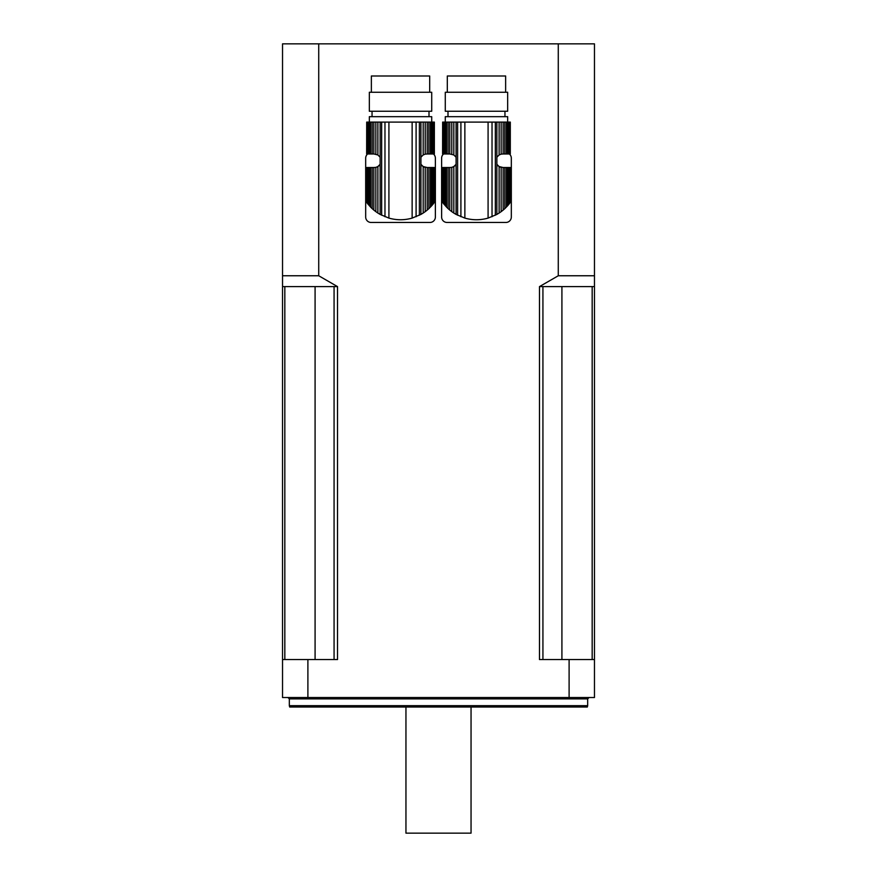 <?xml version="1.0" encoding="UTF-8"?>
<svg xmlns="http://www.w3.org/2000/svg" width="877" height="877" viewBox="0 0 877 877"><rect width="100%" height="100%" fill="white"/><g stroke="black" fill="none" stroke-linecap="round" stroke-linejoin="round"><path stroke-width="1.32" d="M369.392 205.788L369.392 167.529L370.62 167.529L370.62 207.104L367.54 203.563L368.307 204.516L368.307 167.529L366.97 167.529L366.696 202.423L367.54 203.563L367.54 167.529M366.641 202.346L366.696 167.529L366.97 202.806M369.392 167.529L368.307 167.529M370.62 207.104L372.188 208.638L372.188 167.529L370.62 167.529M372.188 208.638L373.843 210.096L373.843 167.529L372.188 167.529M373.843 210.096L375.849 211.653L375.849 167.364L373.843 167.529M366.696 122.1L366.641 153.968L366.696 122.1L366.97 153.968L367.54 153.968L367.54 122.1L368.307 122.1L368.307 153.968L369.392 153.968L369.392 122.1L370.62 122.1L370.62 153.968L372.188 153.968L372.188 122.1L373.843 122.1L373.843 153.968L377.877 154.955L380.136 157.213L380.136 164.295L377.877 166.553L377.877 213.056L375.849 211.653M377.877 166.553L375.849 167.364M377.877 213.056L380.136 214.426L380.136 164.295A6.786 6.786 0 0 1 375.499 167.441L375.499 167.441M425.553 167.441L425.553 167.441A6.786 6.786 0 0 1 420.916 164.295L420.916 157.213L423.185 154.955L423.185 122.1L373.843 122.1M401.984 219.71A32.142 32.142 0 0 1 399.068 219.71M428.864 208.638L431.659 205.788L431.659 167.529L428.864 167.529L428.864 208.638L427.209 210.096L427.209 167.529L423.185 166.553L420.916 164.295L420.916 214.426L423.185 213.056L423.185 166.553M430.432 207.104L430.432 167.529M431.659 205.788L432.745 204.516L432.745 167.529L431.659 167.529M433.512 167.529L434.082 167.529L434.356 202.423L432.745 204.516L433.512 203.563L433.512 167.529L432.745 167.529M434.082 202.806L434.082 167.529M434.411 202.346L434.356 167.529M425.213 167.364L425.213 211.653L423.185 213.056M425.213 211.653L427.209 210.096M427.209 167.529L428.864 167.529M431.714 122.1L431.714 116.674L369.338 116.674L369.338 122.1M430.432 153.968L430.432 122.1L431.659 122.1L431.659 153.968L428.864 153.968L428.864 122.1L423.185 122.1M431.659 153.968L432.745 153.968L432.745 122.1L431.659 122.1M432.745 122.1L433.512 122.1L433.512 153.968L432.756 153.968M433.512 153.968L434.082 153.968L434.082 122.1L433.512 122.1M434.082 122.1L434.082 153.968M434.356 153.968L434.356 122.1M367.54 122.1L366.97 122.1M368.307 153.968L367.54 153.968M369.392 122.1L368.307 122.1M370.62 153.968L369.392 153.968M372.188 122.1L370.62 122.1M373.843 153.968L372.188 153.968M375.849 154.144L375.849 122.1M377.877 154.955L377.877 122.1M420.916 214.426L412.135 218.099C404.396 220.291 396.656 220.291 388.917 218.099L380.136 214.426M423.185 154.955L425.213 154.144L425.213 122.1M425.213 154.144L427.209 153.968L427.209 122.1M428.864 153.968L427.209 153.968M430.432 122.1L428.864 122.1M431.714 111.247L369.338 111.247L369.338 92.26L431.714 92.26L431.714 111.247M371.366 92.26L371.366 75.992L429.686 75.992L429.686 92.26M433.381 153.968A5.426 5.426 0 0 1 435.376 158.178L435.376 217.036A5.426 5.426 0 0 1 429.96 222.462L371.103 222.462A5.426 5.426 0 0 1 365.676 217.036L365.676 158.178A5.426 5.426 0 0 1 367.671 153.968M445.341 205.788L445.341 167.529L446.568 167.529L446.568 207.104L443.488 203.563L444.255 204.516L444.255 167.529L442.918 167.529L442.644 202.423L443.488 203.563L443.488 167.529M442.589 202.346L442.644 167.529L442.918 202.806M445.341 167.529L444.255 167.529M446.568 207.104L448.136 208.638L448.136 167.529L446.568 167.529M448.136 208.638L449.791 210.096L449.791 167.529L448.136 167.529M449.791 210.096L451.787 211.653L451.787 167.364L449.791 167.529M442.644 122.1L442.589 153.968L442.644 122.1L442.918 153.968L443.488 153.968L443.488 122.1L444.255 122.1L444.255 153.968L445.341 153.968L445.341 122.1L446.568 122.1L446.568 153.968L448.136 153.968L448.136 122.1L449.791 122.1L449.791 153.968L453.815 154.955L456.084 157.213L456.084 164.295L453.815 166.553L453.815 213.056L451.787 211.653M453.815 166.553L451.787 167.364M453.815 213.056L456.084 214.426L456.084 164.295A6.786 6.786 0 0 1 451.447 167.441L451.447 167.441M501.501 167.441L501.501 167.441A6.786 6.786 0 0 1 496.864 164.295L496.864 157.213L499.123 154.955L499.123 122.1L449.791 122.1M477.932 219.71A32.142 32.142 0 0 1 475.016 219.71M504.812 208.638L507.608 205.788L507.608 167.529L504.812 167.529L504.812 208.638L503.157 210.096L503.157 167.529L499.123 166.553L496.864 164.295L496.864 214.426L499.123 213.056L499.123 166.553M506.38 207.104L506.38 167.529M507.608 205.788L508.693 204.516L508.693 167.529L507.608 167.529M509.46 167.529L510.03 167.529L510.304 202.423L508.693 204.516L509.46 203.563L509.46 167.529L508.693 167.529M510.03 202.806L510.03 167.529M510.359 202.346L510.304 167.529M501.151 167.364L501.151 211.653L499.123 213.056M501.151 211.653L503.157 210.096M503.157 167.529L504.812 167.529M507.662 122.1L507.662 116.674L445.286 116.674L445.286 122.1M506.38 153.968L506.38 122.1L507.608 122.1L507.608 153.968L504.812 153.968L504.812 122.1L499.123 122.1M507.608 153.968L508.693 153.968L508.693 122.1L507.608 122.1M508.693 122.1L509.46 122.1L509.46 153.968L508.693 153.968M509.46 153.968L510.03 153.968L510.03 122.1L509.46 122.1M510.03 122.1L510.03 153.968M510.304 153.968L510.304 122.1M443.488 122.1L442.918 122.1M444.255 153.968L443.488 153.968M445.341 122.1L444.255 122.1M446.568 153.968L445.341 153.968M448.136 122.1L446.568 122.1M449.791 153.968L448.136 153.968M451.787 154.144L451.787 122.1M453.815 154.955L453.815 122.1M496.864 214.426L488.083 218.099C480.344 220.291 472.593 220.291 464.865 218.099L456.084 214.426M499.123 154.955L501.151 154.144L501.151 122.1M501.151 154.144L503.157 153.968L503.157 122.1M504.812 153.968L503.157 153.968M506.38 122.1L504.812 122.1M507.662 111.247L445.286 111.247L445.286 92.26L507.662 92.26L507.662 111.247M447.314 92.26L447.314 75.992L505.634 75.992L505.634 92.26M509.329 153.968A5.426 5.426 0 0 1 511.324 158.178L511.324 217.036A5.426 5.426 0 0 1 505.897 222.462L447.04 222.462A5.426 5.426 0 0 1 441.624 217.036L441.624 158.178A5.426 5.426 0 0 1 443.619 153.968M318.724 43.85L282.537 43.85L282.537 697.533L307.893 697.533L307.893 659.559L337.524 659.559L337.524 286.604L318.724 275.762L318.724 43.85L594.463 43.85L594.463 697.533L307.893 697.533M558.276 43.85L558.276 275.762L539.476 286.604L539.476 659.559L569.107 659.559L569.107 697.533M592.172 659.559L592.172 286.604L542.929 286.604L542.929 659.559M334.071 659.559L334.071 286.604L284.828 286.604L284.828 659.559M282.537 659.559L307.893 659.559M569.107 659.559L594.463 659.559M587.678 705.667L587.316 707.026L289.684 707.026L289.322 705.667L587.678 705.667L587.678 698.892L289.322 698.892L289.322 705.667M334.071 286.604L337.524 286.604M282.537 286.604L284.828 286.604M592.172 286.604L594.463 286.604M539.476 286.604L542.929 286.604M471.048 707.026L471.048 833.15L405.952 833.15L405.952 707.026M282.537 275.762L318.724 275.762M558.276 275.762L594.463 275.762M380.136 157.213L380.136 122.1M381.659 215.238L381.659 122.1M384.97 216.74L384.97 122.1M388.917 218.099L388.917 122.1M412.135 218.099L412.135 122.1M416.093 216.74L416.093 122.1M419.392 215.238L419.392 122.1M420.916 157.213L420.916 122.1M456.084 157.213L456.084 122.1M457.608 215.238L457.608 122.1M460.907 216.74L460.907 122.1M464.865 218.099L464.865 122.1M488.083 218.099L488.083 122.1M492.03 216.74L492.03 122.1M495.341 215.238L495.341 122.1M496.864 157.213L496.864 122.1M561.916 659.559L561.916 286.604M315.084 659.559L315.084 286.604M429.006 116.674L429.006 111.247M372.045 116.674L372.045 111.247M504.955 116.674L504.955 111.247M447.994 116.674L447.994 111.247M587.678 698.892L589.037 697.533M289.322 698.892L287.963 697.533"/></g></svg>
